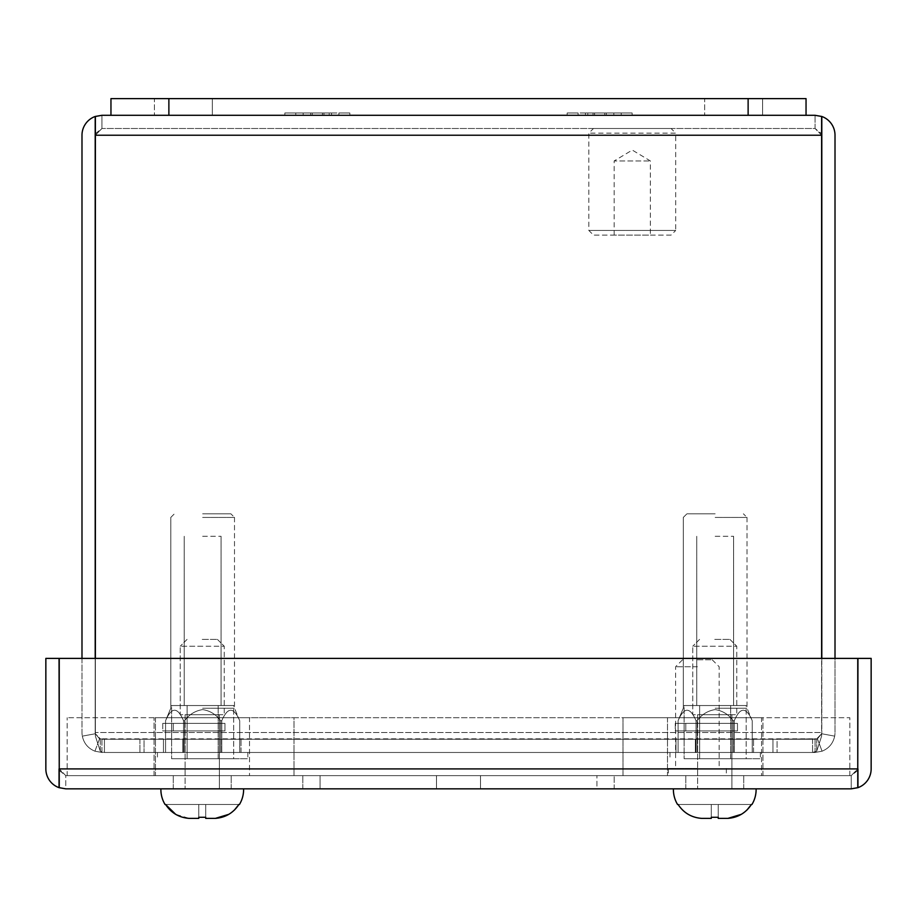 <?xml version="1.0" encoding="UTF-8"?>
<svg xmlns="http://www.w3.org/2000/svg" width="917" height="917" viewBox="0 0 917 917"><rect width="100%" height="100%" fill="white"/><g stroke="black" fill="none" stroke-linecap="round" stroke-linejoin="round"><path stroke-width="0.69" stroke-dasharray="4.58 3.44" d="M224.963 730.918L162.745 730.918L162.745 723.387L224.963 723.387L224.963 730.918L224.963 723.387L162.745 723.387L224.963 723.387L224.963 730.918L173.279 730.918L173.279 723.387L224.963 723.387L173.279 723.387L173.279 730.918L224.963 730.918L224.963 723.387L162.745 723.387L162.745 730.918L224.963 730.918L224.963 723.387L224.963 730.918L162.745 730.918L224.963 730.918L173.279 730.918L224.963 730.918L224.963 723.387L224.963 730.918M202.244 646.233L180.236 646.233L180.236 714.698L224.252 714.698L180.236 714.698L224.252 714.698L180.236 714.698L180.236 646.233L224.252 646.233L224.252 714.698L224.252 646.233L202.244 646.233M202.244 639.401L217.421 639.401L202.244 639.401M185.096 714.698L219.392 714.698L219.392 788.838L185.096 788.838L219.392 788.838L185.096 788.838L219.392 788.838L219.392 714.698L185.096 714.698L185.096 788.838L185.096 714.698L219.392 714.698L185.096 714.698M243.601 788.838L160.888 788.838L243.601 788.838A28.966 28.966 0 0 1 239.44 804.484L205.717 804.484L205.717 817.288L205.717 804.484L239.44 804.484M234.454 810.032L228.803 814.33M215.403 818.377L205.717 818.377L215.403 818.377L205.717 818.377L205.717 804.484L205.717 818.377L215.403 818.377C225.479 817.574 233.308 812.943 238.89 804.484C233.342 812.921 225.525 817.551 215.403 818.377L205.717 818.377L205.717 817.288L198.771 817.288L198.771 818.377L189.085 818.377L175.628 814.296M198.771 817.288L198.771 818.377L189.085 818.377C179.01 817.574 171.181 812.943 165.599 804.484C171.147 812.921 178.975 817.551 189.085 818.377L198.771 818.377L189.085 818.377L198.771 818.377L198.771 804.484L205.717 804.484L198.771 804.484L198.771 817.288L198.771 804.484L165.599 804.484L198.771 804.484L198.771 818.377L198.771 804.484L205.717 804.484L205.717 817.288L205.717 804.484L238.89 804.484L205.717 804.484L205.717 818.377L205.717 804.484L198.771 804.484L198.771 817.288L205.717 817.288M202.646 513.818L230.889 513.818L202.646 513.818M202.646 708.211L234.5 708.211L202.646 708.211M202.646 709.598C210.062 710.732 216.034 714.435 220.596 720.716L221.765 720.716L220.596 720.716C216.091 714.469 210.108 710.767 202.646 709.598C195.241 710.732 189.257 714.435 184.695 720.716L183.526 720.716L184.695 720.716C189.2 714.469 195.183 710.767 202.646 709.598C210.062 710.732 216.034 714.435 220.596 720.716L220.596 752.467L184.695 752.467L184.695 720.716L184.695 752.467L220.596 752.467L220.596 720.716L221.765 720.716C227.703 706.766 233.686 706.766 239.715 720.716L239.715 720.716C233.778 706.766 227.794 706.766 221.765 720.716L221.765 752.467L221.765 720.716L220.596 720.716C216.091 714.469 210.108 710.767 202.646 709.598C195.241 710.732 189.257 714.435 184.695 720.716L183.526 720.716C177.589 706.766 171.605 706.766 165.576 720.716L165.576 720.716C171.525 706.766 177.497 706.766 183.526 720.716L183.526 752.467L183.526 720.716L184.695 720.716C189.2 714.469 195.183 710.767 202.646 709.598M202.646 752.467L247.831 752.467L202.646 752.467M202.646 758.714L247.831 758.714L202.646 758.714M202.646 536.296L221.066 536.296L202.646 536.296M202.646 705.54L221.066 705.54L202.646 705.54M239.715 720.716L239.715 752.467L221.765 752.467L239.715 752.467L239.715 720.716C233.778 706.766 227.794 706.766 221.765 720.716C227.703 706.766 233.686 706.766 239.715 720.716L239.715 752.467L165.576 752.467L183.526 752.467L183.526 720.716C177.589 706.766 171.605 706.766 165.576 720.716L165.576 752.467L165.576 720.716C171.525 706.766 177.497 706.766 183.526 720.716L183.526 752.467L165.576 752.467L184.695 752.467L184.695 720.716L184.695 752.467L220.596 752.467L220.596 720.716L220.596 752.467L221.765 752.467L221.765 720.716L221.765 752.467L239.715 752.467L239.715 720.716L239.715 752.467L239.715 720.716L234.5 708.211L239.715 720.716M233.686 758.714L171.617 758.714L233.686 758.714L233.686 705.54L187.125 705.54L187.125 758.714L187.125 705.54L233.686 705.54L171.617 705.54L187.125 705.54L187.125 758.714L171.617 758.714L171.617 705.54L233.686 705.54L233.686 758.714L218.166 758.714L218.166 705.54L218.166 758.714L187.125 758.714L233.686 758.714M165.576 720.716L165.576 752.467L165.576 720.716L165.576 752.467L165.576 720.716L170.791 708.211L165.576 720.716M221.765 752.467L220.596 752.467L221.765 752.467M184.695 752.467L183.526 752.467L184.695 752.467M171.617 758.714L187.125 758.714L187.125 705.54L171.617 705.54L171.617 758.714M218.166 758.714L218.166 705.54L218.166 758.714M715.157 513.818L686.913 513.818L715.157 513.818M715.157 708.211L747.011 708.211L715.157 708.211M715.157 709.598C722.562 710.732 728.545 714.435 733.107 720.716L734.276 720.716L733.107 720.716C728.602 714.469 722.619 710.767 715.157 709.598C707.752 710.732 701.769 714.435 697.207 720.716L696.037 720.716L697.207 720.716C701.711 714.469 707.695 710.767 715.157 709.598C722.562 710.732 728.545 714.435 733.107 720.716L733.107 752.467L697.207 752.467L697.207 720.716L697.207 752.467L733.107 752.467L733.107 720.716L734.276 720.716C740.214 706.766 746.197 706.766 752.227 720.716L752.227 720.716C746.278 706.766 740.306 706.766 734.276 720.716L734.276 752.467L734.276 720.716L733.107 720.716C728.602 714.469 722.619 710.767 715.157 709.598C707.752 710.732 701.769 714.435 697.207 720.716L696.037 720.716C690.1 706.766 684.116 706.766 678.087 720.716L678.087 720.716C684.036 706.766 690.008 706.766 696.037 720.716L696.037 752.467L696.037 720.716L697.207 720.716C701.711 714.469 707.695 710.767 715.157 709.598M715.157 752.467L760.342 752.467L715.157 752.467M715.157 758.714L760.342 758.714L715.157 758.714M715.157 536.296L733.577 536.296L715.157 536.296M715.157 705.54L733.577 705.54L715.157 705.54M752.227 720.716L752.227 752.467L734.276 752.467L752.227 752.467L752.227 720.716C746.278 706.766 740.306 706.766 734.276 720.716C740.214 706.766 746.197 706.766 752.227 720.716L752.227 752.467L678.087 752.467L696.037 752.467L696.037 720.716C690.1 706.766 684.116 706.766 678.087 720.716L678.087 752.467L678.087 720.716C684.036 706.766 690.008 706.766 696.037 720.716L696.037 752.467L678.087 752.467L697.207 752.467L697.207 720.716L697.207 752.467L733.107 752.467L733.107 720.716L733.107 752.467L734.276 752.467L734.276 720.716L734.276 752.467L752.227 752.467L752.227 720.716L752.227 752.467L752.227 720.716L747.011 708.211L752.227 720.716M746.186 758.714L684.128 758.714L746.186 758.714L746.186 705.54L699.637 705.54L699.637 758.714L699.637 705.54L746.186 705.54L684.128 705.54L699.637 705.54L699.637 758.714L684.128 758.714L684.128 705.54L746.186 705.54L746.186 758.714L730.677 758.714L730.677 705.54L730.677 758.714L699.637 758.714L746.186 758.714M202.244 775.633L231.21 775.633L202.244 775.633M202.244 788.838L231.21 788.838L202.244 788.838M714.756 775.633L743.721 775.633L714.756 775.633M714.756 788.838L743.721 788.838L714.756 788.838M59.238 770.475L65.772 775.633L59.238 768.916L857.762 768.916L59.238 768.916L59.238 658.395L857.762 658.395L59.238 658.395L59.238 768.916L857.762 768.916L857.762 787.669L857.762 658.395L857.762 768.916L851.228 775.633L65.772 775.633L851.228 775.633L851.228 788.838L65.772 788.838L59.238 787.669L59.238 768.916L65.772 775.633L65.772 788.838L59.055 787.669A19.922 19.922 0 0 1 45.85 768.916L45.85 658.395L59.055 658.395L59.055 768.916L65.772 775.633L65.772 788.838M320.067 775.633L614.195 775.633L302.805 775.633L614.195 775.633L320.067 775.633L320.067 788.838L436.492 788.838L436.492 775.633L436.492 788.838L480.508 788.838L480.508 775.633L480.508 788.838L596.933 788.838L596.933 775.633L596.933 788.838L614.195 788.838L614.195 775.633L614.195 788.838L480.508 788.838L480.508 775.633L480.508 788.838L436.492 788.838L436.492 775.633L436.492 788.838L320.067 788.838L320.067 775.633L320.067 788.838L302.805 788.838L302.805 775.633L302.805 788.838L436.492 788.838L436.492 775.633L436.492 788.838L480.508 788.838L480.508 775.633L480.508 788.838L596.933 788.838L596.933 775.633L596.933 788.838L614.195 788.838L614.195 775.633L614.195 788.838L480.508 788.838L480.508 775.633L480.508 788.838L436.492 788.838L436.492 775.633L436.492 788.838L320.067 788.838L320.067 775.633M857.762 770.475L851.228 775.633L851.228 788.838L857.945 787.669A19.922 19.922 0 0 0 871.15 768.916L871.15 658.395L857.945 658.395L857.945 768.916L851.228 775.633L857.762 768.916L857.762 658.395L59.238 658.395L59.238 768.916M302.805 788.838L302.805 775.633L302.805 788.838L320.067 788.838L302.805 788.838M857.945 768.916L857.945 787.669M857.762 768.916L857.762 787.669L851.228 788.838M59.055 768.916L59.055 787.669M697.378 666.739L675.6 666.739L697.378 666.739M697.378 768.446L668.413 768.446L697.378 768.446M697.378 659.782L712.211 659.782L697.378 659.782M697.378 775.633L668.413 775.633L697.378 775.633M762.6 98.623L762.6 115.301L704.68 115.301L762.6 115.301L704.68 115.301L762.6 115.301L762.6 98.623L704.68 98.623L704.68 115.301L704.68 98.623L762.6 98.623M212.32 98.623L212.32 115.301L154.4 115.301L212.32 115.301L154.4 115.301L212.32 115.301L212.32 98.623L154.4 98.623L154.4 115.301L154.4 98.623L212.32 98.623M748.123 98.623L110.957 98.623L806.043 98.623L748.123 98.623L748.123 115.301L110.957 115.301L110.957 98.623L110.957 115.301L748.123 115.301M806.043 115.301L806.043 98.623L806.043 115.301L110.957 115.301L110.957 98.623L806.043 98.623L806.043 115.301L110.957 115.301M303.172 115.301L303.172 112.986L284.843 112.986L295.778 112.986L295.778 115.301L349.835 115.301L284.843 115.301L295.778 115.301L295.778 112.986L295.778 115.301L295.778 112.986L312.261 112.986L312.261 115.301L312.261 112.986L322.429 112.986L322.429 115.301L322.429 112.986L338.9 112.986L338.9 115.301L338.9 112.986L349.835 112.986L349.835 115.301L349.835 112.986L329.203 112.986L329.203 115.301M331.518 115.301L331.518 112.986L284.843 112.986L284.843 115.301M329.203 112.986L310.714 112.986L310.714 115.301L310.714 112.986L303.172 112.986M349.835 112.986L349.835 115.301M338.9 112.986L338.9 115.301L338.9 112.986M322.429 112.986L322.429 115.301L322.429 112.986M312.261 112.986L312.261 115.301L312.261 112.986M284.843 112.986L305.487 112.986L305.487 115.301M305.487 112.986L323.965 112.986L323.965 115.301L323.965 112.986L331.518 112.986M613.828 115.301L613.828 112.986L632.157 112.986L621.222 112.986L621.222 115.301L567.164 115.301L632.157 115.301L621.222 115.301L621.222 112.986L621.222 115.301L621.222 112.986L604.739 112.986L604.739 115.301L604.739 112.986L594.571 112.986L594.571 115.301L594.571 112.986L578.1 112.986L578.1 115.301L578.1 112.986L567.164 112.986L567.164 115.301L567.164 112.986L587.797 112.986L587.797 115.301M585.482 115.301L585.482 112.986L632.157 112.986L632.157 115.301M587.797 112.986L606.286 112.986L606.286 115.301L606.286 112.986L613.828 112.986M567.164 112.986L567.164 115.301M578.1 112.986L578.1 115.301L578.1 112.986M594.571 112.986L594.571 115.301L594.571 112.986M604.739 112.986L604.739 115.301L604.739 112.986M632.157 112.986L611.513 112.986L611.513 115.301M611.513 112.986L593.035 112.986L593.035 115.301L593.035 112.986L585.482 112.986M95.379 133.676L101.925 128.506L101.925 115.301L815.075 115.301L821.804 116.47A19.922 19.922 0 0 1 835.009 135.223L835.009 732.534A19.922 19.922 0 0 1 834.676 736.133L821.689 733.749L834.676 736.133C833.117 743.366 828.911 748.387 822.068 751.195L815.075 752.467L822.068 751.195C828.911 748.387 833.117 743.366 834.676 736.133A19.922 19.922 0 0 0 835.009 732.534L835.009 658.395M95.196 658.395L95.196 732.534A6.717 6.717 0 0 0 95.311 733.749L82.324 736.133L95.311 733.749A6.717 6.717 0 0 1 95.196 732.534L95.196 135.223L101.925 128.506L101.925 115.301L95.196 116.47A19.922 19.922 0 0 0 81.991 135.223L81.991 732.534A19.922 19.922 0 0 0 82.324 736.133A19.922 19.922 0 0 1 81.991 732.534L81.991 658.395M101.925 115.301L95.379 116.47L95.379 736.133L95.379 135.223L101.925 128.506L815.075 128.506L815.075 115.301L821.621 116.47L821.621 658.395M95.196 135.223L95.196 116.47M95.379 658.395L95.379 135.223L101.925 128.506L815.075 128.506L815.075 115.301M821.804 658.395L821.804 732.534A6.717 6.717 0 0 1 821.689 733.749A6.717 6.717 0 0 0 821.804 732.534L821.804 135.223L815.075 128.506L821.621 135.223L95.379 135.223L821.621 135.223L821.621 736.133L821.621 732.534L95.379 732.534L821.621 732.534L95.379 732.534L821.621 732.534L821.621 736.133L821.621 135.223L815.075 128.506L821.621 133.676M821.804 135.223L821.804 116.47M94.932 751.195C88.089 748.387 83.883 743.366 82.324 736.133C83.883 743.366 88.089 748.387 94.932 751.195L101.925 752.467L94.932 751.195L99.563 738.827L101.925 739.262L99.563 738.827L95.311 733.749L99.563 738.827L94.932 751.195M816.703 751.195L821.621 736.133L816.703 751.195L812.577 752.467L816.703 751.195L816.703 738.827L100.297 738.827L100.297 751.195L104.423 752.467L812.577 752.467L104.423 752.467L100.297 751.195L95.379 736.133L100.297 751.195L100.297 738.827L95.379 733.749L100.297 738.827L104.423 739.262L812.577 739.262L812.577 752.467L812.577 739.262L772.962 739.262L772.962 752.467L812.577 752.467L144.038 752.467L772.962 752.467L772.962 739.262L144.038 739.262L144.038 752.467L104.423 752.467L144.038 752.467L144.038 739.262L144.038 752.467L144.038 739.262L104.423 739.262L104.423 752.467L104.423 739.262L772.962 739.262L772.962 752.467L772.962 739.262L816.703 738.827L816.703 751.195M101.925 739.262L101.925 752.467L139.923 752.467L101.925 752.467L101.925 739.262L139.923 739.262L101.925 739.262M821.621 733.749L816.703 738.827L821.621 733.749M753.545 752.467L675.967 752.467L753.545 752.467L734.15 752.467L753.545 752.467L753.545 739.262L695.361 739.262L695.361 752.467L734.15 752.467L675.967 752.467L695.361 752.467L695.361 739.262L753.545 739.262L734.15 739.262L753.545 739.262L753.545 752.467M241.033 752.467L163.455 752.467L241.033 752.467L221.639 752.467L241.033 752.467L241.033 739.262L182.85 739.262L182.85 752.467L221.639 752.467L163.455 752.467L182.85 752.467L182.85 739.262L241.033 739.262L221.639 739.262L241.033 739.262L241.033 752.467M817.437 738.827L822.068 751.195L817.437 738.827L821.689 733.749L817.437 738.827L815.075 739.262L817.437 738.827M815.075 752.467L815.075 739.262L815.075 752.467L777.077 752.467L815.075 752.467M139.923 739.262L139.923 752.467L139.923 739.262M734.15 752.467L734.15 739.262L675.967 739.262L734.15 739.262L734.15 752.467M675.967 752.467L675.967 739.262L695.361 739.262L675.967 739.262L675.967 752.467M221.639 752.467L221.639 739.262L163.455 739.262L221.639 739.262L221.639 752.467M163.455 752.467L163.455 739.262L182.85 739.262L163.455 739.262L163.455 752.467M815.075 739.262L777.077 739.262L777.077 752.467L777.077 739.262L815.075 739.262M695.361 752.467L695.361 739.262L695.361 752.467M182.85 752.467L182.85 739.262L182.85 752.467M588.829 230.454L675.714 230.454L675.714 133.137L588.829 133.137L675.714 133.137L671.084 128.506L593.459 128.506L588.829 133.137L588.829 230.454L593.459 235.084L671.084 235.084L675.714 230.454L588.829 230.454M614.172 235.084L614.172 160.945L650.371 160.945L614.172 160.945L632.272 150.067L650.371 160.945L650.371 235.084L614.172 235.084L650.371 235.084M671.084 235.084L593.459 235.084M593.459 128.506L671.084 128.506M678.087 720.716L678.087 752.467L678.087 720.716L678.087 752.467L678.087 720.716L683.303 708.211L678.087 720.716M734.276 752.467L733.107 752.467L734.276 752.467M697.207 752.467L696.037 752.467L697.207 752.467M684.128 758.714L699.637 758.714L699.637 705.54L684.128 705.54L684.128 758.714M730.677 758.714L730.677 705.54L730.677 758.714M667.484 717.713L667.484 775.633L761.557 775.633L667.484 775.633L761.557 775.633L667.484 775.633L667.484 717.713L761.557 717.713L761.557 775.633L761.557 717.713L667.484 717.713M155.443 717.713L155.443 775.633L249.516 775.633L155.443 775.633L249.516 775.633L155.443 775.633L155.443 717.713L249.516 717.713L249.516 775.633L249.516 717.713L155.443 717.713M67.17 775.633L849.83 775.633L67.17 775.633L67.17 717.713L67.17 775.633M294.002 775.633L762.944 775.633L154.056 775.633L294.002 775.633L294.002 717.713L622.998 717.713L622.998 775.633L622.998 717.713L154.056 717.713L294.002 717.713L294.002 775.633M849.83 775.633L849.83 717.713L67.17 717.713L849.83 717.713L849.83 775.633M154.056 775.633L154.056 717.713L154.056 775.633M622.998 775.633L622.998 717.713L762.944 717.713L622.998 717.713L622.998 775.633M762.944 775.633L762.944 717.713L762.944 775.633M737.474 730.918L675.256 730.918L675.256 723.387L737.474 723.387L737.474 730.918L737.474 723.387L675.256 723.387L737.474 723.387L737.474 730.918L685.79 730.918L685.79 723.387L737.474 723.387L685.79 723.387L685.79 730.918L737.474 730.918L737.474 723.387L675.256 723.387L675.256 730.918L737.474 730.918L737.474 723.387L737.474 730.918L675.256 730.918L737.474 730.918L685.79 730.918L737.474 730.918L737.474 723.387L737.474 730.918M714.756 646.233L692.748 646.233L692.748 714.698L736.764 714.698L692.748 714.698L736.764 714.698L692.748 714.698L692.748 646.233L736.764 646.233L736.764 714.698L736.764 646.233L714.756 646.233M714.756 639.401L729.932 639.401L714.756 639.401M697.608 714.698L731.904 714.698L731.904 788.838L697.608 788.838L731.904 788.838L697.608 788.838L731.904 788.838L731.904 714.698L697.608 714.698L697.608 788.838L697.608 714.698L731.904 714.698L697.608 714.698M756.112 788.838L673.399 788.838L756.112 788.838A28.966 28.966 0 0 1 751.951 804.484L718.229 804.484L718.229 817.288L718.229 804.484L751.951 804.484M746.965 810.032L741.314 814.33M727.915 818.377L718.229 818.377L727.915 818.377L718.229 818.377L718.229 804.484L718.229 818.377L727.915 818.377C737.99 817.574 745.819 812.943 751.401 804.484C745.853 812.921 738.025 817.551 727.915 818.377L718.229 818.377L718.229 817.288L711.283 817.288L711.283 818.377L701.597 818.377L711.283 818.377L711.283 804.484L718.229 804.484L711.283 804.484L711.283 817.288L711.283 804.484L678.11 804.484L711.283 804.484L711.283 818.377L701.597 818.377L711.283 818.377L711.283 817.288L718.229 817.288L718.229 804.484L718.229 817.288M678.11 804.484L678.11 804.484C683.658 812.921 691.475 817.551 701.597 818.377C691.521 817.574 683.692 812.943 678.11 804.484L751.401 804.484L718.229 804.484L718.229 818.377L718.229 804.484L711.283 804.484L711.283 818.377L701.597 818.377L711.283 818.377L711.283 804.484L678.11 804.484M711.283 817.288L711.283 804.484L711.283 818.377L701.597 818.377M165.599 804.484L198.771 804.484L165.599 804.484M189.085 818.377L198.771 818.377L198.771 804.484L198.771 818.377L189.085 818.377M202.646 517.429L234.5 517.429L202.646 517.429M715.157 517.429L747.011 517.429L715.157 517.429M168.877 98.623L168.877 115.301M821.621 135.223L95.379 135.223M217.421 639.401L224.252 646.233L217.421 639.401M187.068 639.401L180.236 646.233L187.068 639.401M170.791 517.429L174.402 513.818L170.791 517.429L170.791 708.211L170.791 517.429M234.5 517.429L234.5 708.211L234.5 517.429L230.889 513.818L234.5 517.429M247.831 752.467L247.831 758.714L247.831 752.467M184.225 705.54L184.225 536.296L184.225 705.54M157.46 752.467L157.46 758.714L157.46 752.467M221.066 705.54L221.066 536.296L221.066 705.54M683.303 517.429L686.913 513.818L683.303 517.429L683.303 708.211L683.303 517.429M747.011 517.429L747.011 708.211L747.011 517.429L743.4 513.818L747.011 517.429M760.342 752.467L760.342 758.714L760.342 752.467M696.737 705.54L696.737 536.296L696.737 705.54M669.972 752.467L669.972 758.714L669.972 752.467M733.577 705.54L733.577 536.296L733.577 705.54M231.21 788.838L231.21 775.633L231.21 788.838M743.721 788.838L743.721 775.633L743.721 788.838M173.279 788.838L173.279 775.633L173.279 788.838M685.79 788.838L685.79 775.633L685.79 788.838M682.546 659.782L675.6 666.739L675.6 768.446M668.413 768.446L668.413 775.633M712.211 659.782L719.157 666.739L719.157 768.446M726.344 768.446L726.344 775.633M729.932 639.401L736.764 646.233L729.932 639.401M699.579 639.401L692.748 646.233L699.579 639.401"/><path stroke-width="1.38" d="M160.888 788.838A28.966 28.966 0 0 0 165.049 804.484L165.049 804.484A28.966 28.966 0 0 1 160.888 788.838M175.628 814.296L165.599 804.484C171.147 812.921 178.975 817.551 189.085 818.377L198.771 818.377L198.771 817.288L205.717 817.288L205.717 818.377L215.403 818.377C225.479 817.574 233.308 812.943 238.89 804.484L234.454 810.032M243.601 788.838A28.966 28.966 0 0 1 239.44 804.484M228.803 814.33L215.403 818.377M205.717 817.288L198.771 817.288M857.945 768.916L857.945 787.669A19.922 19.922 0 0 0 871.15 768.916L871.15 658.395L857.945 658.395L857.762 770.475M59.055 768.916L59.055 787.669A19.922 19.922 0 0 1 45.85 768.916L45.85 658.395L59.055 658.395L59.238 770.475M65.772 788.838L851.228 788.838L857.762 787.669L857.762 658.395L59.238 658.395L59.238 787.669L65.772 788.838L59.055 787.669M857.945 787.669L851.228 788.838M110.957 115.301L110.957 98.623L806.043 98.623L806.043 115.301L101.925 115.301L95.196 116.47A19.922 19.922 0 0 0 81.991 135.223L81.991 658.395M821.621 658.395L821.621 116.47L815.075 115.301L806.043 115.301M101.925 115.301L95.379 116.47L95.379 658.395M815.075 115.301L821.804 116.47A19.922 19.922 0 0 1 835.009 135.223L835.009 658.395M95.196 658.395L95.196 116.47M821.804 658.395L821.804 116.47M95.196 135.223L95.379 133.676M821.804 135.223L821.621 133.676M673.399 788.838A28.966 28.966 0 0 0 677.56 804.484L677.56 804.484A28.966 28.966 0 0 1 673.399 788.838M701.597 818.377C691.521 817.574 683.692 812.943 678.11 804.484C683.658 812.921 691.475 817.551 701.597 818.377L711.283 818.377L711.283 817.288L718.229 817.288L718.229 818.377L727.915 818.377C737.99 817.574 745.819 812.943 751.401 804.484L746.965 810.032M756.112 788.838A28.966 28.966 0 0 1 751.951 804.484M741.314 814.33L727.915 818.377M718.229 817.288L711.283 817.288M857.762 768.916L59.238 768.916M748.123 98.623L748.123 115.301M168.877 98.623L168.877 115.301M95.379 135.223L821.621 135.223"/></g></svg>
